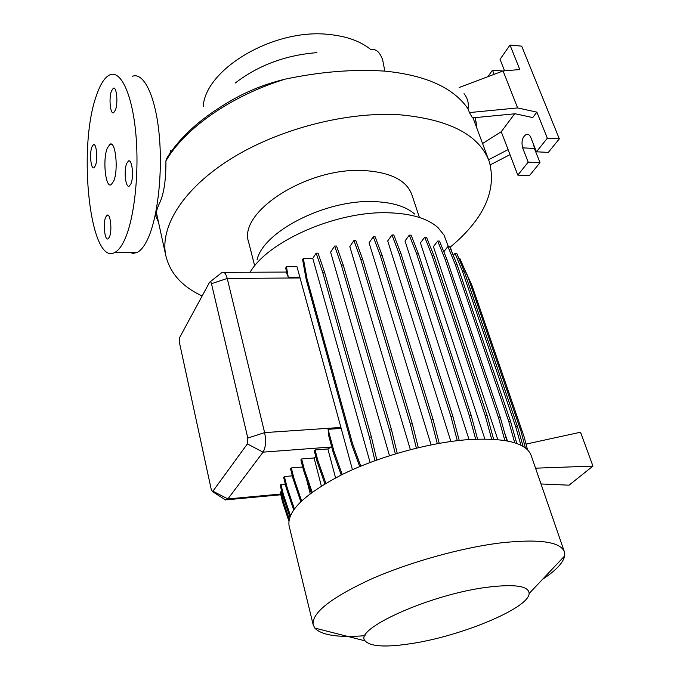 <?xml version="1.0" encoding="UTF-8"?>
<svg xmlns="http://www.w3.org/2000/svg" width="680" height="680" viewBox="0 0 680 680"><rect width="100%" height="100%" fill="white"/><g stroke="black" fill="none" stroke-linecap="round" stroke-linejoin="round"><path stroke-width="1.02" d="M170.051 153.238L170.595 150.255M113.79 180.906C118.6 169.668 115.532 140.556 109.981 144.219L107.177 148.368C102.527 159.928 105.57 188.292 111.138 184.731L113.79 180.906M130.951 183.753C134.088 176.749 132.056 158.601 128.427 160.999L126.684 163.472C123.607 170.603 125.621 188.462 129.26 186.099L130.951 183.753M115.439 110.049C118.252 102.969 116.603 86.198 113.314 88.213L111.444 91.043C108.681 98.234 110.33 114.742 113.628 112.752L115.439 110.049M95.472 165.495C98.047 159.043 96.407 142.706 93.398 144.679L91.851 147.05C89.326 153.603 90.959 169.694 93.968 167.764L95.472 165.495M109.497 236.87C112.353 230.528 110.372 212.891 107.083 215.203L105.638 217.251C102.841 223.712 104.805 241.085 108.111 238.816L109.497 236.87M202.147 295.962C181.968 286.577 169.83 272.986 165.716 255.178C159.902 226.669 183.056 188.76 230.758 158.907C278.392 129.106 346.443 111.418 399.602 114.775C449.59 119.365 479.502 135.031 489.353 161.763C496.918 190.714 483.794 219.249 449.964 247.367M165.716 255.178L156.57 213.367C156.204 211.344 157.445 207.408 160.293 201.552C164.16 192.329 166.031 178.789 165.92 160.939L166.413 158.907C179.46 137.36 200.948 117.971 230.869 100.751C247.274 91.128 265.412 83.921 285.286 79.127C320.305 71.723 353.49 69.054 384.837 71.12C425.825 75.208 453.56 87.771 468.035 108.808L469.429 112.574L517.616 107.924L536.894 112.149L532.737 117.564L515.185 113.764L472.464 117.878L469.429 112.574M156.57 213.367L156.876 214.744M257.091 259.565C263.738 231.234 326.085 199.385 373.787 201.603C392.351 202.266 405.986 206.422 414.707 214.072M248.854 242.998L248.633 242.123C237.796 212.135 307.394 166.906 364.029 170.561C390.813 172.286 406.793 180.429 411.952 194.99L419.144 216.656M250.121 272.221C268.065 241.069 336.949 210.8 388.442 212.781C411.204 213.503 427.728 218.45 437.996 227.621L444.006 235.067L448.324 246.517M365.083 635.681C338.359 637.814 321.589 635.273 314.772 628.057L313.123 624.563C311.907 612.79 331.032 597.729 370.498 579.385C408.935 562.326 461.388 547.663 501.067 542.844C539.588 538.738 560.719 541.798 564.46 552.015L564.672 555.925C563.236 562.777 555.883 570.554 542.606 579.258M289.229 526.346L289.034 525.538C287.096 510.943 304.852 493.918 342.303 474.462C378.811 456.51 429.165 442.569 467.84 439.646C505.461 437.512 526.592 442.841 531.233 455.634L564.264 551.463M411.502 643.56C385.721 647.53 370.251 646.629 365.109 640.858C352.92 629.433 429.539 594.601 486.6 587.333C514.726 583.831 528.904 585.896 529.125 593.521C528.989 608.107 461.406 636.081 411.502 643.56M235.288 83.011C258.434 65.237 285.634 55.122 316.897 52.649M203.218 106.666C205.122 69.037 274.185 27.914 329.222 34.484C346.74 36.252 360.578 41.267 370.719 49.529M129.43 252.407L133.272 253.394L137.173 252.433C141.057 250.47 144.695 245.726 148.112 238.204C157.981 216.512 162.953 170.909 159.01 132.915C155.142 94.826 143.352 71.68 132.149 76.355M96.441 95.514C77.222 148.121 90.194 267.231 114.962 252.356C118.669 250.384 122.145 245.599 125.392 238.008C134.793 216.13 139.468 170.111 135.651 131.784C131.886 93.355 120.59 70.057 109.905 74.817C104.805 77.172 100.317 84.065 96.441 95.514M296.999 266.773L299.837 277.134L288.26 277.202L286.458 266.798L296.999 266.773M342.236 474.495L334.067 451.631L328.083 429.301L341.173 428.417L299.837 277.134M341.173 428.417L352.452 469.719M395.318 453.883L389.512 429.947L341.36 265.149L334.645 246.024L330.616 252.144L389.487 455.693M416.373 448.137L410.337 423.971L360.833 259.573L353.923 240.507L349.817 246.585L410.354 449.659M437.3 443.683L431.077 419.441L380.35 255.756L373.269 236.784L369.087 242.811L431.077 444.873M457.3 440.674L450.942 416.517L399.185 253.844L391.952 234.982L387.71 240.932L450.891 441.49M280.959 491.64L280.253 492.49L282.668 502.401L283.373 501.56L280.959 491.64L281.741 491.572M280.95 484.517L280.236 485.392L282.676 495.414L283.399 494.555L280.95 484.517L285.311 484.135M284.393 476.535L283.671 477.437L286.152 487.568L286.892 486.676L284.393 476.535L292.332 475.856M291.329 467.925L290.581 468.843L293.131 479.068L293.879 478.167L291.329 467.925L302.676 466.99M301.648 458.958L300.875 459.901L303.493 470.212L304.274 469.276L301.648 458.958L314.083 457.971L315.809 456.722M315.095 449.939L314.296 450.899L316.999 461.278L317.798 460.326L315.095 449.939L327.87 448.97L331.678 446.785M210.129 281.809L222.165 272.349C224.247 271.609 225.93 273.64 227.222 278.443L264.613 432.607C266.254 440.997 265.736 447.508 263.058 452.14L227.894 498.933L225.726 500.038L224.094 499.001M475.643 439.178L469.208 415.284L416.653 253.861L409.3 235.135L405.017 240.983L469.038 439.56M491.674 439.178L485.248 415.752L432.149 255.782L424.719 237.201L420.41 242.93L484.865 439M504.849 440.504L498.542 417.843L445.179 259.471L437.708 241.06L433.415 246.636L497.819 439.612M504.22 431.469L507.425 440.963M314.083 457.971L321.359 486.03M327.87 448.97L335.563 477.887M286.458 266.798L285.745 267.937L286.637 273.071L288.26 277.202M328.083 429.301L328.874 436.288L333.234 452.6L334.067 451.631M306.399 478.644L310.216 493.663M452.379 253.232L450.287 247.095M510 154.641L490.314 164.832M488.597 159.74L508.079 149.608L517.812 175.125L528.19 162.146L522.639 147.857C521.126 141.202 522.444 136.671 526.601 134.283C528.385 134.002 529.779 135.056 530.791 137.436L536.452 151.81L547.34 138.193L536.894 112.149M536.452 151.81L548.335 152.388L559.325 138.847L521.688 46.155L510 45.05L500.046 59.322L504.577 70.831M517.812 175.125L529.516 175.567L539.988 162.665L534.395 148.444L533.656 144.704M547.34 138.193L559.325 138.847M459.212 87.482L503.089 70.958L519.817 69.538L510 45.05M503.089 70.958L517.616 107.924M528.19 162.146L539.988 162.665M494.105 74.341L492.481 70.159L487.942 76.661M492.481 70.159L502.911 71.026M514.667 113.815L501.254 131.725L508.079 149.608M476.629 125.375L475.048 117.631M501.254 131.725L482.579 143.514M464.04 93.661C467.644 98.285 468.979 103.334 468.035 108.808M247.367 443.904L247.809 438.048L211.48 283.704C210.97 281.877 210.341 281.384 209.61 282.208L179.758 337.331L179.435 342.567L211.208 489.252L212.568 491.674L247.367 443.904L263.058 452.14L331.304 447.006M488.801 160.293L472.991 117.827M418.293 447.678L412.326 423.835L362.721 259.573L355.81 240.525L353.923 240.507M410.337 423.971L412.326 423.835M360.833 259.573L362.721 259.573M493.629 439.288L487.118 415.625L433.942 255.782L426.504 237.218L424.719 237.201M485.248 415.752L487.118 415.625M432.149 255.782L433.942 255.782M293.649 509.881L286.152 487.568M294.355 508.904L286.892 486.676M520.931 445.221L515.593 426.368L462.51 271.405L455.056 253.334L453.313 255.51M525.368 447.899L520.99 431.171L468.223 277.797L460.012 258.791L459.008 258.791M455.056 253.334L456.756 253.343L464.219 271.397L517.369 426.241L523.09 446.386M515.593 426.368L517.369 426.241M462.51 271.405L464.219 271.397M535.56 468.18L592.952 466.098L569.041 485.18L540.991 483.964M592.952 466.098L580.516 432.233L526.039 444.091M311.287 492.864L303.493 470.212M312.171 492.218L304.274 469.276M439.221 443.335L433.041 419.313L382.219 255.765L375.13 236.801L373.269 236.784M431.077 419.441L433.041 419.313M380.35 255.756L382.219 255.765M506.838 440.852L500.387 417.724L446.947 259.471L439.458 241.077L437.708 241.06M498.542 417.843L500.387 417.724M445.179 259.471L446.947 259.471M527.527 449.743L524.212 437.113L471.945 285.396L463.386 266.594M341.224 474.997L333.234 452.6M289.858 516.953L282.676 495.414M290.411 515.567L283.399 494.555M376.83 459.977L371.407 437.002L324.589 272.272L318.061 253.138L316.157 253.138L312.774 258.392L370.099 462.46M359.703 466.599L351.662 444.516L306.264 279.837L302.583 259.539L303.322 258.375L312.774 258.392M374.935 460.666L369.393 437.146L371.407 437.002M369.393 437.146L322.668 272.28L324.589 272.272M322.668 272.28L316.157 253.138M360.774 466.157L352.521 443.53L307.012 278.69L303.322 258.375M351.662 444.516L352.521 443.53M306.264 279.837L307.012 278.69M459.229 440.453L452.88 416.389L401.038 253.852L393.788 235L391.952 234.982M450.942 416.517L452.88 416.389M399.185 253.844L401.038 253.852M514.735 442.79L508.733 421.447L455.379 264.758L447.899 246.517L443.802 251.736M516.792 443.479L510.544 421.32L457.121 264.758L449.625 246.525L447.899 246.517M508.733 421.447L510.544 421.32M455.379 264.758L457.121 264.758M300.789 501.662L293.131 479.068M301.597 500.896L293.879 478.167M397.23 453.305L391.519 429.811L343.264 265.14L336.541 246.041L334.645 246.024M389.512 429.947L391.519 429.811M341.36 265.149L343.264 265.14M477.581 439.11L471.113 415.166L418.472 253.87L411.111 235.152L409.3 235.135M469.208 415.284L471.113 415.166M416.653 253.861L418.472 253.87M324.896 483.863L316.999 461.278M325.848 483.302L317.798 460.326M288.864 521.042L282.668 502.401M289.212 519.104L283.373 501.56M165.92 160.939C184.688 128.494 230.894 95.735 285.286 79.127M371.305 49.572C376.057 48.722 379.839 52.148 382.653 59.848L384.829 71.111M213.206 491.334L227.894 498.933L280.636 494.062M211.48 283.704L227.222 278.443L300.101 277.95M247.809 438.048L264.613 432.607L340.952 427.448M522.639 147.857L534.395 148.444M155.524 213.707L157.123 215.874M111.571 144.287L109.981 144.219M129.531 161.041L128.427 160.999M114.248 88.272L113.314 88.213M94.222 144.713L93.398 144.679M108.026 215.22L107.083 215.203M254.413 264.775L248.633 242.123M313.123 624.563L289.034 525.538M365.109 640.858L314.772 628.057M137.173 252.433L114.962 252.356M223.822 272.34L286.458 272.068M227.026 499.766L280.815 494.776M526.601 134.283L528.079 134.368M529.125 593.521L564.672 555.925M212.568 491.674L225.726 500.038M476.977 128.427L475.915 121.15M158.465 222.037L155.278 214.914"/></g></svg>
